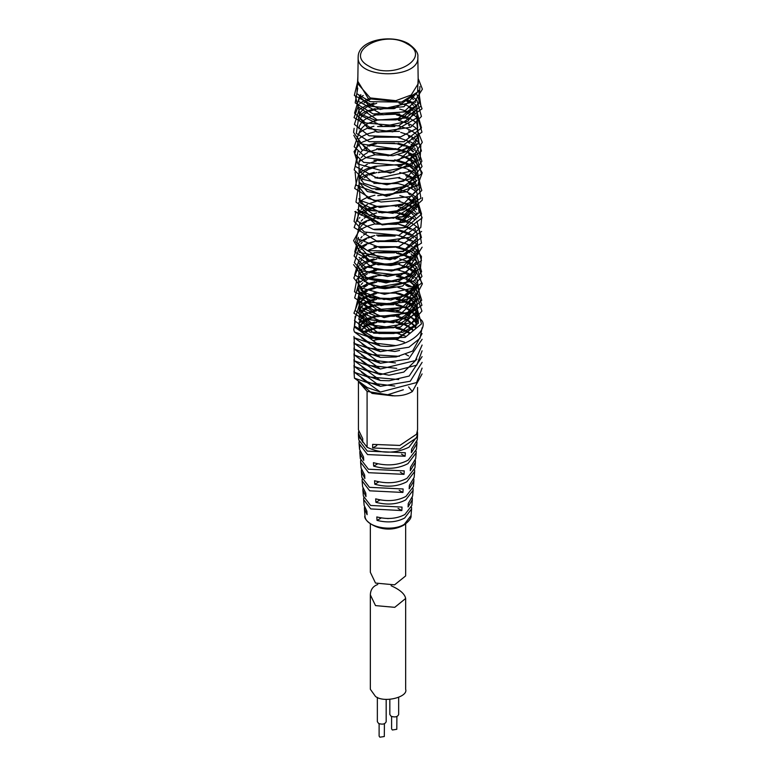 <?xml version="1.0" encoding="UTF-8"?>
<svg xmlns="http://www.w3.org/2000/svg" width="776" height="776" viewBox="0 0 776 776"><rect width="100%" height="100%" fill="white"/><g stroke="black" fill="none" stroke-linecap="round" stroke-linejoin="round"><path stroke-width="1.16" d="M411.513 507.194L411.571 508.988L404.684 517.99C396.856 522.19 387.641 523.005 377.029 520.415L376.816 516.932C387.573 519.59 396.934 518.775 404.897 514.498L411.872 505.399L412.337 499.647L408.069 506.961L408.273 503.478L412.628 496.048L413.104 490.296L405.77 499.87C397.244 504.419 387.292 505.244 375.904 502.324L375.681 498.852C387.224 501.82 397.322 501.005 405.974 496.388L413.395 486.697L413.87 480.945L409.165 488.851L409.379 485.369L414.161 477.347L414.626 471.595L406.857 481.75C397.622 486.649 386.933 487.474 374.779 484.234L374.556 480.751C386.865 484.059 397.7 483.235 407.06 478.268L414.927 467.996L415.393 462.244L410.261 470.751L410.475 467.268L415.693 458.655L416.159 452.893L407.933 463.641C398.001 468.879 386.584 469.713 373.654 466.143L373.44 462.661C386.516 466.289 398.078 465.454 408.147 460.158L416.45 449.304L416.925 443.552L411.358 452.641L411.571 449.159L417.216 439.953L417.536 435.996L408.913 447.267C394.974 453.776 381.026 453.776 367.087 447.267L358.464 435.996L358.425 433.386L362.722 442.252L362.722 438.653L358.425 429.788L358.425 381.569M417.575 387.466L417.575 429.788L416.566 434.201L399.834 445.434L372.645 444.376L372.645 447.985L399.834 449.032L416.566 437.81L417.575 433.386L417.536 435.996M416.13 451.099L416.159 452.893M414.597 469.8L414.626 471.595M413.055 488.492L413.104 490.296M360.53 455.774L360.316 458.655L368.396 469.208L404.228 470.867L404.015 474.349L368.61 472.7L360.607 462.244L361.073 467.996L364.633 475.028L364.856 478.501L361.373 471.595L361.839 477.347L369.483 487.328L403.132 488.977L402.919 492.459L369.686 490.81L362.14 480.945L362.179 479.151M362.14 480.945L362.605 486.697L365.758 493.119L365.981 496.601L362.896 490.296L363.372 496.048L370.569 505.448L402.036 507.087L401.822 510.569L370.773 508.93L363.663 499.647L363.711 497.843M360.607 462.244L360.636 460.449M358.822 437.974L358.784 439.953L367.32 451.099L405.324 452.757L405.111 456.24L367.523 454.581L359.075 443.552L359.094 441.748M413.831 479.151L413.87 480.945M412.289 497.843L412.337 499.647M416.906 441.748L416.925 443.552M415.364 460.449L415.393 462.244M363.663 499.647L364.138 505.399L366.893 511.209L367.106 514.682L364.429 508.988L364.487 507.194M359.754 446.423L359.55 449.304L363.517 456.928L363.731 460.41L359.841 452.893L359.87 451.099M361.373 471.595L361.403 469.8M362.896 490.296L362.945 488.492M372.645 447.985L376.796 445.589M388.737 518.533L387.272 518.533M381.511 517.825L377.029 520.415M380.027 499.948L375.904 502.324M378.824 481.896L374.779 484.234M377.631 463.844L373.654 466.143M417.575 433.386L417.41 431.592M358.59 431.592L358.425 433.386M401.473 454.144L405.111 456.24M400.338 472.225L404.015 474.349M398.04 508.377L401.822 510.569M399.194 490.306L402.919 492.459M370.346 523.955L370.346 572.31L375.516 583.067L394.586 584.842L405.654 575.918L405.654 523.955M394.897 395.935L367.087 391.405L358.745 381.831M393.131 395.886L372.082 393.413L359.327 382.287M377.32 109.096L403.976 106.71L417.09 92.703M416.964 92.868L394.664 108.514L369.783 106.196L359.094 95.855M360.821 94.643L359.472 97.126M359.337 97.485L358.871 100.347M373.993 114.15L377.311 114.935L399.65 114.053M416.663 99.968L403.976 111.705L382.985 114.838L359.113 101.704M373.935 119.97L400.95 119.358L416.858 105.643M416.605 105.876L396.09 119.892L377.311 119.931L359.113 107.379M408.603 102.17L405.79 100.608M370.123 99.464L368.872 100.017M367.455 100.715L364.031 102.917M377.582 126.507L394.858 126.536M411.455 97.698L413.443 99.59M414.908 101.433L415.577 102.51M417.129 108.203L407.904 121.26L383.247 126.517L359.695 114.906L359.094 113.092M406.517 100.308L410.116 102.5M376.719 103.295L368.93 105.827M368.231 106.157L364.138 108.669M363.663 109.047L361.199 111.531M360.879 111.948L359.501 114.441M359.346 114.858L358.871 117.709M376.515 132.007L399.456 131.338M411.571 103.635L413.443 105.429M414.908 107.272L415.548 108.3M417.129 114.043L416.305 118.233L392.753 131.852L368.105 128.486L358.871 116.982M409.699 114.45L405.77 112.2M393.752 108.659L378.882 108.679M376.884 109.028L368.978 111.501M367.562 112.19L364.089 114.373M362.644 115.605L361.121 117.273M359.763 119.485L359.463 120.183M373.935 137.206L399.465 137.168M408.603 107.156L410.232 108.271M411.678 109.426L413.462 111.172M414.937 113.053L415.519 114.014M416.848 117.36L417.129 120.522M408.603 119.552L405.169 117.7M404.412 117.36L396.41 114.838M376.505 114.77L368.862 117.254M367.979 117.68L364.022 120.164M363.527 120.571L361.102 123.083M360.859 123.423L359.492 125.935M359.366 126.294L358.881 128.797M374.051 143.065L396.032 143.686M376.447 120.6L368.852 123.093M368.076 123.471L364.051 125.984M363.634 126.323L361.18 128.835M360.898 129.214L359.521 131.716M359.366 132.133L358.881 134.636M378.164 149.652L395.828 149.429M358.949 141.911L375.186 154.773L392.947 155.724L406.896 151.504L417.129 137.915M409.66 125.906L408.603 125.208M416.654 140.32L414.306 144.724L390.212 155.171L367.94 151.436L358.871 140.049M373.877 160.263L398.495 160.496L417.129 143.57M409.728 131.707L408.603 130.979M414.937 136.101L415.529 137.061M374.73 166.306L404.228 164.211L416.858 151.805M409.67 137.517L408.603 136.828M408.603 135.975L410.271 137.09M411.746 138.254L413.453 139.913M409.689 148.973L405.848 146.732M404.412 146.072L396.449 143.599M394.548 143.25L378.678 143.25M376.496 143.667L368.862 146.169M367.446 146.877L364.08 149.05M362.664 150.272L361.189 151.902M359.841 154.055L359.511 154.793M378.193 172.699L411.212 165.928L416.896 157.47M415.325 149.079L414.529 147.886M413.055 146.16L411.037 144.317M409.582 143.24L408.603 142.6M404.325 151.873L396.119 149.38M394.111 149.031L378.756 149.079M376.806 149.438L368.978 151.931M367.572 152.61L364.138 154.763M363.624 155.181L361.16 157.654M359.792 159.837L359.482 160.554M359.337 160.952L358.871 163.823M374.895 177.791L387.011 179.217L399.815 177.403M416.838 157.722L417.129 160.962L416.751 158.071M416.625 157.644L415.538 155.132M415.325 154.754L414.607 153.667M413.142 151.912L410.291 149.399M408.603 147.595L410.155 148.643M410.727 149.07L413.453 151.582M414.917 153.435L415.529 154.414M415.732 154.783L416.731 157.286M373.848 183.349L398.505 183.543M416.848 163.455L417.129 166.627L416.76 163.804M416.654 163.416L415.577 160.913M415.325 160.486L413.443 157.994M413.113 157.635L410.242 155.161M409.718 154.793L408.603 154.065M408.603 153.25L410.291 154.395M410.766 154.763L413.462 157.256M413.783 157.615L415.538 160.128M415.771 160.554L416.751 163.067M417.129 165.948L403.733 181.05L387.011 184.203L372.257 181.991L359.123 170.856M398.02 154.793L402.278 156.063L410.242 160.157M409.592 166.287L405.179 163.784M404.441 163.455L396.555 160.942M394.305 160.525L378.659 160.486M376.428 160.913L368.862 163.406M367.455 164.114L364.022 166.336M362.596 167.587L361.131 169.216M360.879 169.546L359.501 172.059M375.778 189.606L394.635 190.023M416.644 169.216L415.567 166.733M415.325 166.326L414.52 165.133M413.045 163.416L411.105 161.67M409.641 160.584L408.603 159.914M410.698 160.496L413.443 162.989M413.821 163.406L415.577 165.909M415.79 166.306L416.76 168.799M416.557 175.153L404.655 186.405L385.1 190.033L363.643 183.262L359.094 176.511M398.02 160.613L405.227 163.096M405.916 163.435L410.126 165.918M376.544 166.733L368.881 169.255M368.163 169.595L364.109 172.117M363.672 172.466L361.199 174.959M360.889 175.376L359.511 177.859M359.356 178.286L358.881 180.769M377.766 195.678L407.148 191.691L416.906 180.498M415.325 172.136L414.539 170.963M413.065 169.226L410.184 166.714M411.59 167.053L413.443 168.829M414.908 170.681L415.567 171.729M415.742 172.059L416.741 174.542M416.615 180.769L389.261 195.639L367.3 191.526L359.094 182.35M408.603 177.151L405.77 175.599M393.956 172.088L378.814 172.136M376.845 172.495L368.988 174.969M367.572 175.657L364.128 177.82M362.693 179.033L361.141 180.721M359.783 182.903L359.472 183.621M358.871 186.812L368.115 198.375L381.103 202.002L399.776 200.499M408.603 170.633L410.184 171.709M410.746 172.126L413.462 174.639M414.927 176.501L415.519 177.461M373.916 206.445L402.123 205.465L417.129 189.693M408.603 176.307L410.3 177.461M410.756 177.811L413.462 180.294M413.792 180.672L415.558 183.184M415.781 183.611L416.76 186.124M416.848 186.492L417.129 188.995M394.412 183.592L378.63 183.572M358.871 198.462L367.562 209.724L392.995 213.322L416.867 197.919M415.325 189.422L414.51 188.209M413.036 186.492L411.076 184.727M409.612 183.64L408.603 182.981M408.603 182.147L410.203 183.214M411.678 184.378L413.443 186.065M414.908 187.918L415.577 188.995M416.557 198.21L403.821 209.801L381.908 212.905L360.898 203.467L359.094 199.577M359.831 200.179L359.501 200.935M358.871 204.214L380.376 219.152L402.278 216.931L417.129 201.362M416.634 203.797L393.713 218.221L369.696 215.709L359.094 205.417M358.871 209.908L375.487 224.099L396.808 224.322L417.129 207.037M408.603 193.67L410.203 194.766M411.658 195.921L413.462 197.686M413.753 198.016L415.519 200.518M417.129 206.358L402.278 221.926L381.773 224.293L359.123 211.266M408.603 206.047L405.819 204.515M376.544 201.265L368.881 203.739M367.455 204.437L364.022 206.649M362.586 207.9L361.102 209.569M359.754 211.78L359.482 212.43M373.916 229.521L403.801 227.853L417.129 212.769M408.603 199.374L410.3 200.518M411.765 201.692L413.462 203.351M414.937 205.223L415.567 206.251M408.603 211.722L405.867 210.199M376.428 207.076L368.862 209.578M367.446 210.286L364.041 212.478M362.615 213.71L361.16 215.33M359.821 217.493L359.511 218.201M377.844 236.098L395.11 236.049M408.603 205.213L410.688 206.649M411.658 207.434L413.443 209.151M413.821 209.578L415.577 212.071M408.603 217.464L405.295 215.699M404.345 215.272L396.274 212.818M394.305 212.469L378.659 212.498M376.758 212.857L368.94 215.379M367.533 216.077L364.138 218.221M362.722 219.433L361.189 221.092M359.821 223.255L359.501 223.992M376.244 241.511L396.817 241.549L416.916 226.573M408.603 211.043L410.126 212.061M411.571 213.196L413.443 215M414.908 216.844L415.538 217.862M408.603 223.304L405.276 221.538M404.325 221.111L396.1 218.619M373.925 246.758L399.427 246.739M359.346 229.405L359.54 228.881M360.869 226.505L362.217 224.914M363.663 223.595L366.825 221.451M368.231 220.714L375.05 218.25M398.02 218.201L405.295 220.685M374.226 252.675L403.035 251.201L416.858 238.29M416.644 232.654L414.927 231.219M415.577 230.162L414.539 228.571M398.02 224.041L405.276 226.524M405.984 226.864L410.155 229.337M408.603 234.759L405.256 232.955M404.432 232.577L396.497 230.103M358.929 245.604L368.988 256.487L390.153 259.737L413.395 250.376L416.887 243.984M416.576 244.275L405.625 255.071L381.918 259.019L359.094 245.749M359.366 240.851L359.56 240.327M360.859 237.97L362.111 236.457M363.527 235.128L366.563 233.004M374.711 229.744L398.01 229.754M398.146 229.783L405.169 232.247M406.595 232.955L410.145 235.138M358.871 250.347L373.411 263.85L390.978 265.508L399.727 263.908M411.59 236.273L413.453 238.067M414.917 239.92L415.529 240.919M416.654 249.882L413.395 255.362L389.251 264.791L367.795 260.92L358.871 249.61M359.366 246.69L359.569 246.137M360.898 243.771L362.227 242.19M363.643 240.88L366.689 238.775M368.086 238.019L374.789 235.555M376.467 235.147L396.497 235.089M398.214 235.487L405.256 237.941M406.673 238.649L410.271 240.89M373.857 269.825L399.116 269.883L417.129 253.131M411.716 242.054L413.462 243.771M414.937 245.653L415.538 246.623M416.848 249.959L417.129 252.462L405.877 266.585L390.978 270.494L374.536 269.165L359.123 257.36M359.346 252.452L359.53 251.957M360.859 249.571L362.188 247.99M363.634 246.671L366.825 244.508M368.241 243.771L375.245 241.278M376.855 240.909L396.119 240.851M398.02 241.278L405.285 243.771M406.721 244.469L408.603 245.536M409.582 252.792L405.169 250.299M404.432 249.959L396.526 247.447M376.447 247.399L368.852 249.891M375.05 275.946L404.839 273.501L416.858 261.366M417.129 258.534L416.741 256.051M415.325 252.811L413.443 250.318M413.045 249.901L411.125 248.165M409.66 247.078L408.603 246.39M416.557 261.638L405.373 272.58L387.418 276.528L366.049 271.464L359.104 263.015M409.699 258.534L405.285 256.022M404.412 255.634L396.41 253.16M394.538 252.811L378.669 252.821M358.871 267.671L367.174 278.642L386.118 282.939L409.961 276.44L416.896 267.012M417.119 264.364L416.731 261.861M416.615 261.464L415.519 258.98M415.325 258.641L413.453 256.138M413.065 255.721L411.037 253.878M416.838 261.434L417.129 263.937M416.596 267.293L408.011 276.848L386.312 282.241L366.01 277.284L359.094 268.835M359.356 263.927L359.56 263.394M360.879 261.037L362.14 259.514M363.556 258.185L367.3 255.673M367.979 255.314L374.721 252.801M376.447 252.394L396.526 252.442M398.01 252.792L405.169 255.285M406.595 255.993L410.165 258.204M409.718 264.364L405.761 262.084M394.062 258.583L378.775 258.641M376.932 258.971L368.231 261.832M367.572 262.162L364.138 264.325M362.702 265.537L361.16 267.216M359.792 269.398L359.482 270.116M374.662 287.295L385.022 288.759L402.628 286.053L417.129 270.514M410.737 258.631L413.453 261.134M414.917 262.996L415.519 263.966M416.654 272.977L409.961 281.426L386.118 287.935L367.174 283.638L358.871 272.657M393.752 264.335L378.882 264.315M373.867 292.921L398.224 293.163M415.577 270.475L414.597 268.952M413.104 267.196L410.232 264.723M408.603 262.802L410.291 263.956M410.766 264.315L415.548 269.679M415.781 270.116L416.751 272.628M360.84 272.628L362.169 271.047M363.614 269.728L366.805 267.575M368.231 266.828L375.215 264.354M376.932 263.966L396.08 263.927M406.721 267.555L410.232 269.718M408.603 275.189L405.867 273.666M376.418 270.475L368.872 272.977M367.455 273.676L363.585 276.256M362.596 277.148L361.131 278.768M359.792 280.941L359.511 281.61M358.919 285.927L367.164 296.015L390.92 300.07L410.717 293.115L416.867 284.423M410.688 270.058L413.443 272.551M414.917 274.403L415.577 275.47M416.557 284.705L404.335 296.092L383.994 299.546L362.605 291.912L359.094 286.072M409.709 281.601L405.819 279.35M404.383 278.691L396.429 276.246M376.573 276.285L368.891 278.817M367.485 279.515L364.119 281.669M362.702 282.881L361.199 284.52M359.841 286.674L359.511 287.421M377.553 305.201L405.605 302.039L417.129 287.857L417.129 287.013M408.603 274.471L410.116 275.48M411.581 276.615L413.443 278.39M414.908 280.243L415.558 281.29M416.838 284.52L417.129 286.994L396.594 304.202L370.249 302.446L359.094 291.902M408.603 286.713L405.78 285.161M393.907 281.649L378.834 281.688M376.855 282.047L368.988 284.52M367.572 285.209L364.119 287.372M362.683 288.594L361.141 290.272M359.783 292.465L359.472 293.183M359.337 293.551L358.871 296.384L379.192 311.312L399.165 310.235L417.129 293.551L416.76 290.69M416.634 290.263L415.558 287.75M415.325 287.353L413.462 284.86M413.152 284.52L410.3 282.027M408.603 280.185L410.194 281.261M411.639 282.415L413.462 284.191M413.753 284.52L415.519 287.023M415.742 287.421L417.129 292.853L405.605 307.034L384.198 310.953L359.113 297.761M358.871 296.384L359.24 293.221M359.356 292.843L359.56 292.29M360.889 289.933L362.237 288.332M363.672 287.013L366.786 284.889M368.183 284.142L374.886 281.678M376.573 281.281L383.053 280.379L396.303 281.213M398.02 281.591L405.305 284.094M406.731 284.792L410.3 287.013M409.602 293.202L405.8 291M393.859 287.392L378.843 287.353M376.602 287.76L368.901 290.224M367.475 290.922L363.507 293.561M362.586 294.385L361.092 296.054M359.754 298.275L359.482 298.925M358.871 302.174L360.239 307.015L384.033 317.617L407.914 312.321L417.129 299.255L417.129 298.537L399.165 315.231L379.192 316.307L358.871 301.379M411.765 288.187L413.462 289.855M413.802 290.234L416.76 295.685M416.848 296.044L417.129 298.537M360.83 295.685L362.149 294.114M363.595 292.785L366.767 290.641M376.961 287.023L396.061 287.013M398.02 287.44L405.305 289.933M406.731 290.641L410.194 292.775M409.621 298.905L405.208 296.393M404.441 296.044L396.575 293.551M376.409 293.561L368.872 296.063M368.037 296.461L364.031 298.973M363.605 299.313L361.15 301.825M359.812 303.998L359.511 304.687M358.871 307.18L358.871 308.033L368.076 319.528L393.471 322.816L416.712 308.101L417.129 304.25L407.914 317.316L384.033 322.612L360.239 312.01L358.871 307.17L359.23 304.677M417.119 304.677L416.731 302.184M416.634 301.845L415.548 299.361M415.325 298.983L413.443 296.49M413.036 296.063L410.116 293.561M410.688 293.134L413.443 295.637M413.821 296.063L415.577 298.556M415.781 298.935L416.751 301.408M416.838 301.757L417.129 304.25M359.356 304.26L360.597 301.757M360.83 301.408L363.11 298.896M363.507 298.547L367.232 296.054M368.018 295.646L374.789 293.173M398.01 293.221L405.188 295.704M405.906 296.054L410.116 298.556M409.718 304.677L405.305 302.184M404.354 301.757L396.196 299.284M394.373 298.964L388.999 298.401L378.63 298.983M376.68 299.352L368.92 301.883M367.514 302.572L364.138 304.725M362.712 305.938L361.199 307.587M360.879 308.004L359.501 310.487M359.346 310.914L358.881 313.397M358.871 313.019L358.871 313.766L379.192 328.549L400.513 327.074L417.129 310.924L416.712 313.097L393.471 327.811L368.076 324.523L358.871 313.029L359.23 310.526M417.129 310.507L416.741 308.004M416.615 307.577L415.519 305.075M415.325 304.745L413.462 302.242M413.094 301.845L410.213 299.332M410.688 298.983L413.443 301.476M413.792 301.874L415.548 304.357M415.732 304.687L416.731 307.18M416.838 307.597L417.129 310.09M359.356 310.099L360.597 307.597M360.889 307.17L362.188 305.618M363.605 304.308L367.387 301.796M368.037 301.457L374.837 298.935M376.409 298.556L396.575 298.547M398.02 298.876L405.208 301.379M406.081 301.806L410.213 304.318M409.709 310.507L405.295 308.024M404.345 307.597L396.07 305.104M393.781 304.716L378.872 304.735M376.942 305.075L368.988 307.568M367.572 308.247L364.099 310.429M363.566 310.856L361.131 313.329M360.821 313.746L359.472 316.239M359.346 316.589L358.871 319.44L373.722 333.195L399.514 333.214M416.848 313.417L417.129 316.589L416.76 313.746M416.644 313.329L415.567 310.817M415.325 310.4L413.453 307.907M413.152 307.577L410.3 305.084M410.766 304.735L413.462 307.238M413.753 307.568L415.519 310.07M415.752 310.487L416.741 313M415.577 316.647L416.654 319.14L400.513 332.07L379.192 333.544L358.871 318.761M359.346 315.91L359.55 315.366M360.879 313L363.168 310.507M363.672 310.09L367.455 307.597M368.222 307.209L375.206 304.687M376.68 304.347L388.999 303.397L396.196 304.279M398.02 304.677L405.305 307.17M406.178 307.597L410.3 310.08M368.134 336.037L366.776 335.3M360.404 329.519L358.871 324.426L359.23 321.933M360.821 318.742L362.12 317.18M363.566 315.851L367.32 313.378M368.154 312.951L375.08 310.487M376.942 310.07L405.295 313.019M406.013 313.358L413.443 318.723M409.582 316.249L405.169 313.766M404.403 313.417L396.381 310.895M394.014 310.458L378.795 310.41M376.515 310.827L368.872 313.3M367.446 314.008L364.022 316.22M363.517 316.627L361.102 319.13M359.763 321.342L359.492 321.991M359.366 322.341L358.881 324.843M358.929 326.327L359.744 329.14M361.567 331.963L367.397 336.503L397.07 339.529L416.858 324.775M417.129 322.341L416.751 319.479M415.325 316.22L413.443 313.727M413.065 313.32L410.174 310.837M410.737 310.41L413.453 312.903M413.812 313.31L415.567 315.813M415.8 316.239L416.76 318.742M416.848 319.082L417.129 321.584M416.586 325.018L396.517 338.937L376.7 338.928M367.979 341.799L366.805 341.168M359.366 327.336L359.55 326.832M360.85 324.465L363.129 321.953M363.517 321.613L367.242 319.111M367.989 318.723L374.73 316.239M376.515 315.822L396.381 315.89M398.01 316.259L405.169 318.752M405.926 319.12L410.126 321.623M409.65 321.962L405.237 319.45M404.441 319.091L396.546 316.598M394.518 316.22L378.649 316.22M376.438 316.647L368.862 319.14M368.057 319.528L364.041 322.04M363.634 322.37L361.17 324.892M360.898 325.26L359.521 327.763M361.674 337.88L367.397 342.235L395.44 345.553M416.625 324.901L415.538 322.418M415.325 322.069L413.443 319.566M413.045 319.14L410.126 316.637M413.821 319.149L415.577 321.642M415.771 321.991L416.751 324.475M367.397 347.221L380.376 351.635L367.397 342.235L354.428 337.803L366.844 346.92M361.131 329.936L362.208 328.685M363.634 327.365L367.417 324.853M368.057 324.523L374.934 322.001M376.438 321.642L396.546 321.594M398.02 321.933L405.237 324.436M406.12 324.863L410.252 327.385M409.718 327.753L405.295 325.26M404.335 324.834L396.129 322.35M394.286 322.021L378.678 322.059M376.787 322.418L368.949 324.94M368.241 325.27L364.148 327.773M363.653 328.161L361.567 330.188M361.985 343.894L367.397 347.91L394.897 351.48L399.582 350.432M415.325 327.782L413.462 325.28M413.123 324.911L410.252 322.389M411.581 322.767L413.443 324.562M413.773 324.931L415.538 327.414M368.105 353.264L366.679 352.498M364.982 332.167L366.835 331.012M368.241 330.266L375.089 327.802M398.02 327.763L405.295 330.256M406.149 330.663L410.281 333.147M409.68 333.573L405.266 331.1M404.325 330.683L396.109 328.19M393.723 327.773L378.892 327.782M376.884 328.132L368.969 330.615M368.096 331.022L365.515 332.477M361.665 349.326L368.852 354.467L399.339 356.32M413.142 330.634L410.281 328.151M410.766 327.782L413.462 330.275M367.999 359.045L366.631 358.308M376.884 333.127L396.109 333.176M398.02 333.602L405.266 336.086M394.169 333.515L378.736 333.467M361.558 355.039L367.397 359.579L395.45 362.896M367.999 364.885L366.796 364.235M376.583 338.86L396.478 338.947M404.422 342.138L396.478 339.655M394.548 339.296L377.66 339.481M377.456 339.519L373.615 340.441M361.771 361.044L367.397 365.273L396.72 368.367M367.94 370.54L366.815 369.948M361.965 366.922L367.397 370.976L388.999 375.206L403.821 372.073L416.916 359.201M367.931 376.244L366.854 375.671M408.603 355.961L405.761 354.409M361.597 372.325L367.397 376.816L398.757 379.532M367.397 381.802L380.376 386.341L367.397 376.826L354.428 372.296L367.164 381.676M361.558 378.125L367.397 382.646L394.78 386.06M422.086 373.925L412.347 391.56C405.45 395.634 396.943 396.788 386.836 395.042L403.336 389.775M368.144 388.01L366.631 387.214M416.858 307.674L421.514 323.873L405.082 337.415L371.132 338.355L355.049 327.423L354.584 326.162L377.922 339.636L367.397 335.649L354.428 326.133L355.175 316.249M357.804 81.286L368.416 98.688L401.493 102.093L417.575 92.053L418.157 78.706M401.493 102.093L370.065 101.666L356.911 93.712L357.881 76.349M418.157 78.463L422.406 89.182L414.452 101.772L380.191 109.474L354.341 95.399L357.426 82.654M419.913 86.466L418.798 103.586L406.886 111.763L373.159 113.946L355.195 102.859L357.765 88.134M418.603 90.394L420.912 106.137L405.761 118.039L375.371 120.28L359.88 113.733L355.515 96.573M416.867 94.4L422.037 108.815L398.476 125.877L365.438 122.928L354.554 113.141L358.958 98.426M359.744 97.786L362.072 96.156M362.596 95.846L363.246 95.467M412.56 96.961L414.52 98.29M414.917 98.591L416.644 100.036M416.906 100.279L421.446 116.458L410.669 127.216L377.931 132.23L354.04 117.603L358.929 104.294M359.792 103.586L362.169 101.937M362.596 101.675L366.621 99.648M367.455 99.309L368.716 98.833M407.371 99.929L411.096 101.763M411.707 102.112L414.597 104.032M414.937 104.294L416.644 105.74M416.799 105.876L417.682 127.914L400.629 136.886L369.056 135.8L354.428 124.383L358.929 110.124M359.841 109.377L362.237 107.728M362.702 107.457L366.805 105.42M367.504 105.129L373.857 103.159M398.99 103.072L405.77 105.061M406.721 105.429L411.173 107.544M411.746 107.874L414.617 109.755M414.917 109.988L416.557 111.356M416.858 111.628L421.475 127.924L404.112 141.698L369.114 141.659L356.32 133.307L358.949 115.769M359.783 115.091L362.14 113.471M362.673 113.16L366.738 111.152M367.572 110.822L375.196 108.63M399.727 109.086L405.761 110.9M406.702 111.269L411.144 113.374M411.61 113.636L414.529 115.537M414.917 115.828L416.644 117.263M416.867 117.477L418.012 118.621L421.969 132.172L397.293 149.167L361.897 144.084L353.594 132.366L354.128 128.321M376.816 113.994L378.232 113.771M398.146 114.45L405.848 116.701M406.595 116.992L411.037 119.116M411.6 119.436L414.529 121.357M414.917 121.657L416.644 123.103M416.916 123.355L419.089 143.541L388.359 155.84L361.655 149.652L353.817 135.305M395.731 119.688L396.478 119.814M398.224 120.144L411.125 124.82M411.736 125.169L414.617 127.089M414.937 127.332L416.576 128.709M416.887 129L422.29 142.318L415.121 153.279L393.849 161.233L365.913 157.625L354.166 146.722L358.929 133.171M359.831 132.434L362.227 130.804M362.712 130.504L366.825 128.476M367.533 128.195L373.925 126.226M399.427 126.246L405.761 128.147M406.721 128.515L411.173 130.63M411.716 130.94L414.597 132.822M414.917 133.065L416.576 134.442M416.858 134.694L421.436 151.058L401.464 165.56L363.653 162.349L354.787 153.958L358.958 138.807M359.773 138.147L362.111 136.528M362.644 136.217L366.689 134.219M367.552 133.87L375.138 131.687M400.717 132.395L405.761 133.986M406.673 134.345L411.105 136.44M411.59 136.712L414.52 138.613M414.908 138.904L416.644 140.349M416.877 140.563L420.815 145.597L420.117 159.342L390.347 173.106L357.881 163.998L354.069 151.562L358.949 144.608M359.754 143.938L362.101 142.299M362.586 141.998L374.789 137.439M376.777 137.051L377.844 136.886M395.11 136.935L396.187 137.109M398.214 137.498L411.037 142.163M411.629 142.503L414.539 144.423M414.927 144.714L416.644 146.16M416.916 146.412L421.911 161.292L415.432 170.264L377.485 178.257L355.165 166.287L357.949 151.369M367.436 145.471L373.916 143.463M398.146 143.201L405.838 145.413M406.711 145.762L411.154 147.886M411.755 148.235L414.626 150.137M414.937 150.379L416.566 151.737M416.877 152.028L422.057 166.5L412.25 178.334L386.826 184.766L363.527 179.508L354.186 169.837L357.668 157.392M376.796 148.72L396.09 148.672M397.855 148.992L405.761 151.223M406.721 151.601L411.173 153.716M411.687 154.007L414.568 155.898M414.908 156.151L416.596 157.547M416.858 157.78L421.552 173.795L399.446 189.131L372.131 188.762L359.21 182.447L358.958 161.854M359.754 161.204L366.65 157.276M367.533 156.917L375.05 154.744M399.3 155.122L405.78 157.062M406.643 157.402L411.076 159.507M411.571 159.788L414.51 161.699M414.908 161.99L416.644 163.435M416.896 163.668L422.251 172.835L417.507 185.639L386.477 196.289L356.32 185.319L355.127 172.214M394.557 159.895L396.274 160.166M398.263 160.554L405.867 162.785M406.605 163.076L411.047 165.21M411.658 165.56L414.559 167.48M414.937 167.761L416.634 169.197M416.916 169.459L420.796 187.113L410.63 196.493L373.935 200.635L354.671 188.393L358.919 173.552M359.831 172.805L362.237 171.147M362.664 170.885L366.738 168.848M367.455 168.547L373.916 166.539M398.059 166.268L405.819 168.479M406.731 168.838L411.164 170.953M411.765 171.302L414.626 173.194M414.927 173.426L416.557 174.784M416.867 175.075L421.805 190.469L409.175 203.069L379.852 207.464L360.064 200.353L358.939 179.246M359.802 178.548L362.179 176.928M362.712 176.608L366.805 174.6M367.572 174.29L374.265 172.282M399.776 172.485L405.78 174.309M406.731 174.678L411.164 176.792M411.658 177.073L414.549 178.965M414.908 179.227L416.644 180.672M418.439 182.496L420.902 198.316L395.712 212.915L367.087 210.141L355.971 202.09L358.59 185.241M376.874 177.452L377.766 177.306M398.486 177.985L405.8 180.139M406.614 180.459L411.057 182.564M411.571 182.864L414.51 184.775M414.908 185.076L416.644 186.521M422.425 197.676L422.251 200.15L404.044 216.543L377.834 218.725L357.377 209.627M394.635 182.961L396.371 183.233M398.272 183.602L405.877 185.833M406.634 186.133L411.076 188.267M411.678 188.607L414.578 190.537M414.937 190.809L416.615 192.215M416.906 192.487L419.089 212.799L404.878 222.091L382.306 224.933L354.797 211.673M398.505 189.451L405.79 191.546M406.731 191.914L411.173 194.029M411.755 194.359L414.626 196.25M414.927 196.483L416.557 197.841M416.858 198.123L421.572 214.166L406.081 227.475L373.217 229.356L357.649 221.315L358.949 202.284M359.792 201.595L362.159 199.975M362.693 199.655L366.767 197.657M367.572 197.337L374.895 195.203M399.815 195.581L405.77 197.385M406.721 197.754L411.154 199.859M411.629 200.13L414.539 202.032M414.908 202.313L416.634 203.749M416.867 203.962L422.154 217.901L398.806 235.361L364.39 231.985L354.069 221.432L355.883 211.344M398.078 200.945L411.037 205.621M411.59 205.931L414.52 207.852M414.917 208.152L416.644 209.598M421.737 216.979L420.815 227.387L409.515 237.378L378.028 241.792L354.157 227.533L358.929 213.856M359.792 213.148L362.179 211.499M362.596 211.237L366.631 209.21M367.455 208.87L374.73 206.678M395.197 206.106L396.449 206.309M398.253 206.649L405.867 208.87M406.663 209.18L411.105 211.324M411.716 211.673L414.597 213.594M414.937 213.846L416.596 215.233M421.61 231.442L398.418 246.962L380.424 247.845L357.717 238.698M399.184 212.682L405.77 214.622M406.721 214.991L411.173 217.115M411.736 217.435L414.607 219.317M416.858 221.179L421.446 237.553L403.18 251.56L367.194 250.502L355.621 241.899L359.511 224.856M359.783 224.652L362.13 223.032M362.664 222.712L366.728 220.714M367.572 220.374L375.186 218.192M399.659 218.628L405.761 220.471M406.692 220.83L411.135 222.935M411.6 223.197L414.529 225.098M414.917 225.389L416.644 226.825M416.877 227.038L419.089 229.444L421.504 243.121L395.003 259.106L360.433 252.646L353.594 240.628L358.949 231.083M359.754 230.424L362.091 228.784M362.586 228.483L366.573 226.476M367.446 226.107L374.808 223.924M376.806 223.556L378.164 223.343M398.166 224.002L405.848 226.252M406.595 226.543L411.037 228.668M411.61 228.998L414.529 230.918M416.916 232.907L418.012 254.373L405.702 262.104L378.077 264.849L354.748 252.016L358.415 237.407M398.195 229.706L405.848 231.917M406.692 232.247L411.135 234.381M411.746 234.73L414.617 236.641M414.937 236.884L416.576 238.261M422.125 247.175L410.349 265.896L391.521 271.047L364.875 266.702L354.069 255.993L358.929 242.723M359.831 241.996L362.217 240.356M362.722 240.065L366.835 238.038M367.543 237.747L373.935 235.788M399.465 235.817L405.761 237.708M406.721 238.086L411.173 240.201M411.707 240.502L414.588 242.384M414.908 242.626L416.586 244.013M416.858 244.256L421.455 260.561L400.707 275.325L362.053 270.979L354.409 262.686L358.958 248.359M359.763 247.699L362.101 246.089M362.635 245.769L366.679 243.771M367.552 243.421L375.118 241.239M399.456 241.656L405.761 243.548M406.663 243.897L411.096 246.002M411.581 246.273L414.51 248.174M414.908 248.475L416.644 249.911M416.887 250.134L421.446 256.526L420.476 268.312L397.661 281.678L363.352 277.575L353.575 264.616M376.767 246.613L396.216 246.671M398.233 247.059L405.867 249.3M406.595 249.591L411.037 251.715M411.639 252.055L414.539 253.975M414.927 254.266L416.644 255.711M416.79 255.847L421.63 271.736L413.947 280.941L375.555 287.469L354.651 274.859L358.919 260.038M359.821 259.291L362.227 257.632M362.644 257.38L366.699 255.343M367.446 255.032L373.935 253.015M398.117 252.763L411.164 257.448M411.755 257.797L414.626 259.698M414.937 259.931L416.557 261.289M416.867 261.58L421.979 276.392L411.241 288.488L384.479 294.298L361.888 288.109L353.808 278.05L358.939 265.761M359.821 265.053L362.198 263.423M362.712 263.113L366.825 261.095M367.562 260.794L373.993 258.845M399.65 258.941L405.77 260.785M406.731 261.163L411.173 263.277M411.678 263.568L414.568 265.46M414.908 265.712L416.605 267.119M416.858 267.351L421.63 283.153L398.971 298.789L370.618 297.887L357.988 290.913L358.958 271.416M359.754 270.766L362.082 269.146M362.615 268.835L366.641 266.828M367.523 266.469L375.021 264.296M399.097 264.626L405.79 266.624M406.634 266.963L411.067 269.068M411.571 269.35L414.51 271.26M414.908 271.561L416.644 272.997M416.896 273.239L422.406 283.812L415.577 296.956L380.997 305.608L354.496 291.825L356.911 279.273L358.939 277.265M359.773 276.576L362.14 274.927M362.586 274.655L366.582 272.628M367.455 272.269L374.75 270.077M394.518 269.447L396.303 269.728M398.272 270.106L405.877 272.337M406.614 272.638L411.057 274.762M411.658 275.111L414.559 277.032M414.937 277.313L416.625 278.739M416.916 279.011L420.291 297.557L408.806 306.976L373.033 309.973L354.651 297.906L358.919 283.114M359.841 282.367L362.237 280.708M362.673 280.446L366.757 278.409M367.465 278.109L373.886 276.11M398.02 275.829L405.809 278.041M406.731 278.4L411.164 280.514M411.765 280.854L414.626 282.755M414.927 282.978L416.557 284.336M416.867 284.627L421.717 300.273L408.137 313.116L377.582 316.724L359.21 309.246L358.939 288.798M359.802 288.1L362.169 286.48M362.702 286.16L366.796 284.152M367.572 283.841L374.449 281.795M399.805 282.066L405.78 283.87M406.731 284.239L411.164 286.354M411.649 286.625L414.549 288.526M414.908 288.798L416.644 290.243M416.828 290.408L421.94 305.24L398.408 321.953L366.611 319.499L355.185 310.429L358.958 294.482M359.744 293.832L362.072 292.212M362.596 291.902L366.611 289.894M367.494 289.535L374.924 287.363M376.864 287.004L377.941 286.829M398.088 287.459L405.809 289.7M406.614 290.011L411.047 292.125M411.581 292.426L414.51 294.337M414.908 294.637L416.644 296.083M416.906 296.325L421.931 311.118L411.726 322.68L377.631 328.248L353.924 313.223L358.929 300.341M359.783 299.643L362.159 297.994M362.596 297.732L374.74 293.163M394.78 292.533L396.4 292.795M399.495 293.425L411.086 297.819M411.697 298.168L414.588 300.089M414.937 300.36L416.605 301.767M416.906 302.039L418.4 323.194L402.783 332.341L370.084 332.196L354.506 320.614L358.929 306.18M359.841 305.434L362.237 303.785M362.693 303.513L366.796 301.466M367.494 301.185L373.848 299.206M398.757 299.07L405.78 301.107M406.721 301.476L411.173 303.591M411.755 303.92L414.617 305.812M414.927 306.045L416.557 307.403M354.428 378.145L367.397 387.631L380.376 392.064L367.397 382.646L354.428 378.145L353.982 370.996M367.397 370.976L354.428 366.514L367.397 375.962L380.376 380.492L367.397 370.976M367.397 370.259L380.376 374.682L367.397 365.273L354.428 360.859L367.397 370.259M367.397 359.579L354.428 355.059L367.397 364.565L380.376 369.027L367.397 359.579M367.397 358.725L380.376 363.255L367.407 353.749L354.428 349.21L367.397 358.725M367.397 347.91L354.428 343.467L367.397 352.896L380.376 357.406L367.397 347.91M367.397 341.488L380.376 345.98L367.397 336.503L354.428 331.973L367.397 341.488M359.783 311.157L360.762 310.439M362.683 309.217L365.923 307.568M367.572 306.889L374.963 304.735M416.198 315.386L421.572 320.245C429.089 328.122 409.621 349.646 380.376 345.98M354.428 331.973L353.749 329.703L355.204 321.982M359.744 316.909L362.082 315.279M362.596 314.969L365.806 313.3M376.835 310.051L378.242 309.837M422.086 327.763L420.029 338.287L408.942 347.221L380.376 351.635M359.802 322.709L362.188 321.051M362.605 320.798L366.641 318.771M367.455 318.441L374.75 316.239M422.095 333.564L412.657 351.043L396.148 356.95L380.376 357.406M354.428 343.467L353.963 336.464M359.841 328.49L360.821 327.773M362.712 326.57L366.825 324.533M367.523 324.252L373.896 322.282M422.115 339.296L408.68 358.978L380.376 363.255M354.428 349.21L353.963 342.138M363.944 331.565L365.913 330.615M367.562 329.926L374.983 327.782M376.894 327.433L395.624 327.404M422.095 345.039L415.305 360.588L380.376 369.027M354.428 355.059L353.982 347.92M376.796 333.108L378.038 332.914M422.086 350.839L416.79 365.147L380.376 374.682M354.428 360.859L353.982 353.759M422.095 356.63L409.195 376.04L389.174 380.754L380.376 380.492M354.428 366.514L353.963 359.511M422.115 362.353L410.223 381.249L380.376 386.341M354.428 372.296L353.972 365.195M422.086 368.105L416.596 382.558L380.376 392.064M409.272 333.302L407.982 332.506M409.253 327.443L407.904 326.609M409.107 321.594L408.021 320.915M415.917 326.686L413.792 324.95M409.156 315.958L407.953 315.221M417.119 322.011L416.149 321.186M415.917 320.983L414.151 319.547M409.359 310.274L408.263 309.595M415.917 315.143L414.132 313.698M418.235 83.653L411.202 95.002L395.828 100.667L370.239 97.931L357.765 83.653L358.173 56.958C355.835 79.375 420.165 79.375 417.827 56.958L418.235 83.653M391.104 585.715C399.98 589.721 404.839 593.97 405.654 598.48L405.654 689.272C408.535 696.964 384.265 703.308 375.516 696.479L370.346 689.272L370.346 594.872C370.55 589.605 373.033 586.152 377.776 584.503M405.654 598.48L394.751 607.336L375.516 605.6L370.346 594.872M377.349 697.391L377.349 721.699L378.639 723.504C382.607 724.726 385.119 724.124 386.176 721.699L386.176 699.409M389.833 699.409L389.833 714.492L391.123 716.297C395.091 717.509 397.603 716.917 398.66 714.492L398.66 697.391M379.115 723.746L379.115 736.123L379.891 737.2L384.314 736.511L384.411 723.746M391.599 716.529L391.599 728.907L392.375 729.993L396.798 729.304L396.895 716.529M411.037 515.565C411.522 518.019 409.156 521.181 403.947 525.061C383.722 536.332 362.188 520.861 364.962 515.565C364.516 526.914 391.628 532.336 404.306 524.353L411.037 515.565L411.571 508.988M367.087 391.405L367.087 447.267M412.347 391.56L408.603 386.894M407.216 43.883C383.49 28.964 342.944 52.37 368.784 66.076C392.51 80.985 433.056 57.579 407.216 43.883M364.962 515.565L364.429 508.988M358.464 435.996L358.784 439.953M360.316 458.655L359.841 452.893M359.075 443.552L359.55 449.304M417.129 126.294L417.129 125.518M358.871 163.775L358.871 163.106M417.129 247.466L417.129 246.7M417.129 293.551L417.129 292.853M358.173 56.958C358.085 39.954 391.434 33.591 408.545 43.747C415.48 48.84 418.574 53.234 417.827 56.958"/></g></svg>
